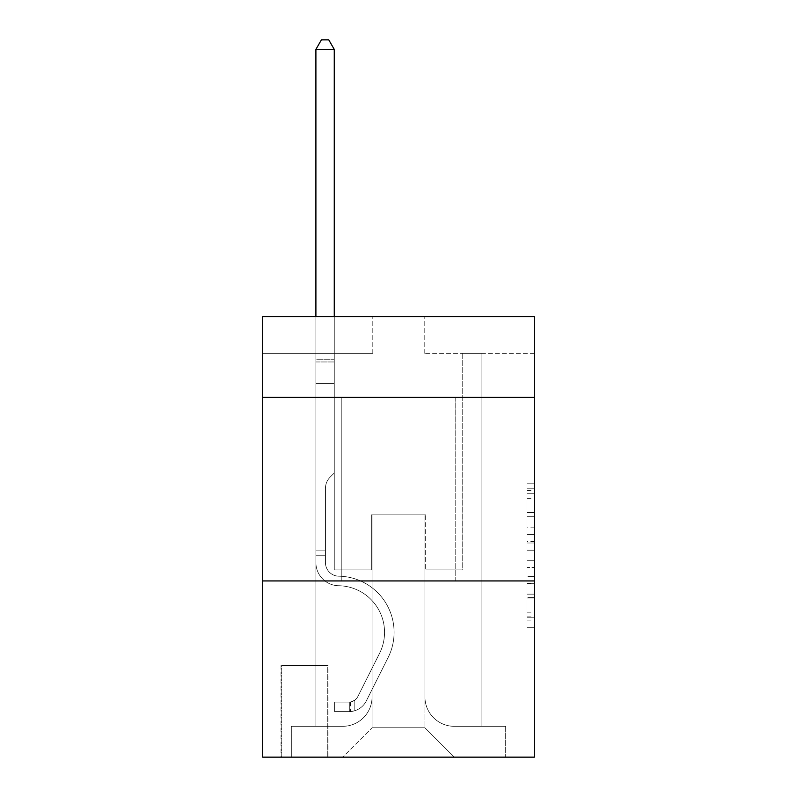 <?xml version="1.0" encoding="UTF-8"?>
<svg xmlns="http://www.w3.org/2000/svg" width="797" height="797" viewBox="0 0 797 797"><rect width="100%" height="100%" fill="white"/><g stroke="black" fill="none" stroke-linecap="round" stroke-linejoin="round"><path stroke-width="0.6" stroke-dasharray="3.98 2.99" d="M526.986 527.146L526.986 550.209L534.329 550.209L534.329 620.106L534.329 490.394L534.329 550.209L526.986 550.209L526.986 488.232L526.986 627.319L526.986 483.181L526.986 617.227L534.329 617.227L526.986 617.227L534.329 617.227L526.986 617.227L526.986 594.163L526.986 627.319L534.329 627.319L534.329 483.181L534.329 616.868L534.329 560.291L526.986 560.291L534.329 560.291L534.329 594.163L534.329 493.273L526.986 493.273L534.329 493.273L534.329 627.319L534.329 490.394L534.329 627.319L526.986 627.319L526.986 483.181L534.329 483.181L534.329 490.394L534.329 483.181L534.329 490.394L534.329 483.181L534.329 488.232L534.329 483.181L526.986 483.181L526.986 493.273L534.329 493.273L526.986 493.273L526.986 527.146L534.329 527.146M455.764 397.394L455.764 580.943L341.236 580.943L455.764 580.943L341.236 580.943L455.764 580.943L455.764 397.394L341.236 397.394L341.236 580.943L341.236 397.394L455.764 397.394M328.015 665.375L281.032 665.375L328.015 665.375L328.015 757.15L281.032 757.15L328.015 757.15M281.032 665.375L281.032 757.15M534.329 541.552L534.329 534.349L534.329 541.552L526.986 541.552L526.986 512.551L526.986 597.949L526.986 576.51L534.329 576.51L526.986 576.51L526.986 627.319L534.329 627.319L526.986 627.319L534.329 627.319L526.986 627.319L526.986 483.181L534.329 483.181L526.986 483.181L534.329 483.181L526.986 483.181L526.986 541.552L534.329 541.552M534.329 580.943L534.329 757.15L262.671 757.15L262.671 580.943L534.329 580.943L534.329 316.638L424.193 316.638L534.329 316.638L534.329 353.35L534.329 316.638L262.671 316.638L372.807 316.638L262.671 316.638L262.671 353.35L372.807 353.35L262.671 353.35L262.671 316.638L262.671 397.394L534.329 397.394L262.671 397.394L262.671 580.943L534.329 580.943L262.671 580.943M315.901 353.35L315.901 726.316L342.7 726.316A29.369 29.369 0 0 0 372.069 696.947L372.069 514.872L372.069 727.781L372.069 514.872L372.069 727.781L372.069 514.872L424.931 514.872L424.931 696.947A29.369 29.369 0 0 0 454.3 726.316L481.099 726.316L481.099 353.35L481.099 726.316L481.099 353.35L481.099 726.316L481.099 353.35L481.099 726.316L481.099 353.35L481.099 726.316L481.099 353.35L481.099 726.316L481.099 353.35L481.099 726.316L481.099 353.35L481.099 726.316L481.099 353.35L481.099 726.316L505.687 726.316L454.3 726.316L481.099 726.316L454.3 726.316L481.099 726.316L454.3 726.316L481.099 726.316L454.3 726.316L481.099 726.316L454.3 726.316L481.099 726.316L454.3 726.316L481.099 726.316L454.3 726.316L481.099 726.316L481.099 353.35L462.738 353.35L481.099 353.35L462.738 353.35L481.099 353.35L462.738 353.35L481.099 353.35L462.738 353.35L481.099 353.35L462.738 353.35L481.099 353.35L462.738 353.35L481.099 353.35L462.738 353.35L481.099 353.35L462.738 353.35L481.099 353.35L462.738 353.35L481.099 353.35L481.099 726.316L454.3 726.316A29.369 29.369 0 0 1 424.931 696.947A29.369 29.369 0 0 0 454.3 726.316A29.369 29.369 0 0 1 424.931 696.947A29.369 29.369 0 0 0 454.3 726.316A29.369 29.369 0 0 1 424.931 696.947A29.369 29.369 0 0 0 454.3 726.316A29.369 29.369 0 0 1 424.931 696.947A29.369 29.369 0 0 0 454.3 726.316A29.369 29.369 0 0 1 424.931 696.947A29.369 29.369 0 0 0 454.3 726.316A29.369 29.369 0 0 1 424.931 696.947A29.369 29.369 0 0 0 454.3 726.316A29.369 29.369 0 0 1 424.931 696.947A29.369 29.369 0 0 0 454.3 726.316A29.369 29.369 0 0 1 424.931 696.947L424.931 514.872L424.931 727.781L372.069 727.781L424.931 727.781L454.3 757.15L505.687 757.15L342.7 757.15L454.3 757.15L424.931 727.781L454.3 757.15L424.931 727.781L424.931 514.872L424.931 727.781L424.931 514.872L371.332 514.872L371.332 569.935L334.262 569.935L334.262 353.35L315.901 353.35L315.901 726.316L342.7 726.316A29.369 29.369 0 0 0 372.069 696.947L372.069 514.872L371.332 514.872L371.332 569.935L334.262 569.935L334.262 353.35L315.901 353.35L315.901 726.316L342.7 726.316L291.313 726.316L342.7 726.316L315.901 726.316L315.901 353.35L315.901 726.316L315.901 353.35L315.901 726.316L315.901 353.35L315.901 726.316L315.901 353.35L315.901 726.316L315.901 353.35L315.901 726.316L315.901 353.35L315.901 726.316L315.901 353.35L334.262 353.35L315.901 353.35L334.262 353.35L315.901 353.35L334.262 353.35L315.901 353.35L334.262 353.35L315.901 353.35L334.262 353.35L315.901 353.35L334.262 353.35L315.901 353.35L334.262 353.35L315.901 353.35L334.262 353.35L315.901 353.35L315.901 726.316L315.901 353.35M372.069 696.947L372.069 514.872L371.332 514.872L371.332 569.935L334.262 569.935L334.262 353.35L334.262 569.935L334.262 353.35L334.262 569.935L334.262 353.35L334.262 569.935L334.262 353.35L334.262 569.935L334.262 353.35L334.262 569.935L334.262 353.35L334.262 569.935L334.262 353.35L334.262 569.935L334.262 353.35L334.262 569.935L371.332 569.935L334.262 569.935L371.332 569.935L334.262 569.935L371.332 569.935L334.262 569.935L371.332 569.935L334.262 569.935L371.332 569.935L334.262 569.935L371.332 569.935L334.262 569.935L371.332 569.935L334.262 569.935L371.332 569.935L371.332 514.872L371.332 569.935L371.332 514.872L371.332 569.935L371.332 514.872L371.332 569.935L371.332 514.872L371.332 569.935L371.332 514.872L371.332 569.935L371.332 514.872L371.332 569.935L371.332 514.872L371.332 569.935L371.332 514.872L372.069 514.872L371.332 514.872L372.069 514.872L371.332 514.872L372.069 514.872L371.332 514.872L372.069 514.872L371.332 514.872L372.069 514.872L371.332 514.872L372.069 514.872L371.332 514.872L372.069 514.872L371.332 514.872L372.069 514.872L372.069 696.947A29.369 29.369 0 0 1 342.7 726.316A29.369 29.369 0 0 0 372.069 696.947A29.369 29.369 0 0 1 342.7 726.316A29.369 29.369 0 0 0 372.069 696.947A29.369 29.369 0 0 1 342.7 726.316A29.369 29.369 0 0 0 372.069 696.947A29.369 29.369 0 0 1 342.7 726.316A29.369 29.369 0 0 0 372.069 696.947A29.369 29.369 0 0 1 342.7 726.316A29.369 29.369 0 0 0 372.069 696.947A29.369 29.369 0 0 1 342.7 726.316A29.369 29.369 0 0 0 372.069 696.947A29.369 29.369 0 0 1 342.7 726.316A29.369 29.369 0 0 0 372.069 696.947M534.329 353.35L424.193 353.35L534.329 353.35M281.759 757.15L327.288 757.15L281.759 757.15L281.759 665.375L327.288 665.375L327.288 757.15L327.288 665.375L281.759 665.375L281.759 757.15M291.313 757.15L342.7 757.15L372.069 727.781L342.7 757.15L372.069 727.781L342.7 757.15L291.313 757.15L291.313 726.316L291.313 757.15M425.668 514.872L424.931 514.872L425.668 514.872L424.931 514.872L425.668 514.872L424.931 514.872L425.668 514.872L424.931 514.872L425.668 514.872L424.931 514.872L425.668 514.872L424.931 514.872L425.668 514.872L424.931 514.872L425.668 514.872L424.931 514.872L425.668 514.872L424.931 514.872L425.668 514.872L425.668 569.935L425.668 514.872M424.193 353.35L424.193 316.638L424.193 353.35M372.807 353.35L372.807 316.638L372.807 353.35M505.687 726.316L505.687 757.15L505.687 726.316M462.738 353.35L462.738 569.935L425.668 569.935L462.738 569.935L425.668 569.935L462.738 569.935L425.668 569.935L462.738 569.935L425.668 569.935L462.738 569.935L425.668 569.935L462.738 569.935L425.668 569.935L462.738 569.935L425.668 569.935L462.738 569.935L425.668 569.935L462.738 569.935L425.668 569.935L462.738 569.935L462.738 353.35M534.329 397.394L262.671 397.394M526.986 550.209L534.329 550.209L526.986 550.209M526.986 488.232L526.986 483.181L526.986 488.232L534.329 488.232L526.986 488.232M526.986 597.591L526.986 567.504L526.986 597.591L534.329 597.591L526.986 597.591M526.986 567.504L526.986 560.291L534.329 560.291L526.986 560.291L526.986 567.504L534.329 567.504L526.986 567.504M526.986 512.551L526.986 493.273L526.986 512.551L534.329 512.551L526.986 512.551M526.986 483.181L534.329 483.181L526.986 483.181L526.986 490.394L526.986 483.181L534.329 483.181M526.986 627.319L534.329 627.319L526.986 627.319L526.986 620.106L526.986 627.319M325.445 550.847L325.445 555.25L315.901 555.25L315.901 550.847L315.901 562.612L315.901 49.394L315.901 383.447L315.901 49.394L334.262 49.394L334.262 359.218L334.262 49.394L315.901 49.394L321.41 39.85L328.753 39.85L321.41 39.85L315.901 49.394L315.901 383.447L315.901 49.394L334.262 49.394L328.753 39.85L334.262 49.394L334.262 383.447L315.901 383.447L315.901 49.394L321.41 39.85L328.753 39.85L321.41 39.85L315.901 49.394L315.901 383.447L315.901 49.394L334.262 49.394L315.901 49.394L321.41 39.85L328.753 39.85L334.262 49.394L328.753 39.85L321.41 39.85L315.901 49.394L315.901 383.447L334.262 383.447L334.262 473.019L330.117 477.154A15.95 15.95 -30.4 0 0 325.445 488.441A15.95 15.95 149.6 0 1 330.117 477.154L334.262 473.019L334.262 49.394L334.262 383.447L315.901 383.447L315.901 562.612A23.123 23.123 -30.4 0 0 338.665 585.735A23.123 23.123 149.6 0 1 315.901 562.612L315.901 383.447L334.262 383.447L334.262 473.019L330.117 477.154A15.95 15.95 -59.8 0 0 325.445 488.441A15.95 15.95 120.2 0 1 330.117 477.154L334.262 473.019L334.262 49.394L315.901 49.394L334.262 49.394L328.753 39.85L334.262 49.394L334.262 383.447L315.901 383.447L315.901 562.612A23.123 23.123 -59.8 0 0 338.665 585.735A23.123 23.123 149.6 0 1 315.901 562.612L315.901 383.447L334.262 383.447L334.262 473.019L330.117 477.154A15.95 15.95 -59.8 0 0 325.445 488.441A15.95 15.95 120.2 0 1 330.117 477.154L334.262 473.019L334.262 49.394L315.901 49.394L321.41 39.85L328.753 39.85L321.41 39.85L315.901 49.394L315.901 359.218L315.901 49.394L334.262 49.394L328.753 39.85L334.262 49.394L334.262 383.447L315.901 383.447L315.901 562.612A23.123 23.123 -59.8 0 0 338.665 585.735A23.123 23.123 149.6 0 1 315.901 562.612L315.901 383.447L334.262 383.447L334.262 473.019L330.117 477.154A15.95 15.95 -59.8 0 0 325.445 488.441A15.95 15.95 120.2 0 1 330.117 477.154L334.262 473.019L334.262 49.394L315.901 49.394L321.41 39.85L328.753 39.85L321.41 39.85L315.901 49.394L315.901 361.958L315.901 49.394L334.262 49.394L328.753 39.85L334.262 49.394L334.262 383.447L315.901 383.447L315.901 562.612A23.123 23.123 -59.8 0 0 338.665 585.735A46.624 46.624 149.6 0 1 379.581 653.291A46.624 46.624 -30.4 0 0 338.665 585.735A23.123 23.123 120.2 0 1 315.901 562.612L315.901 383.447L334.262 383.447L334.262 473.019L330.117 477.154A15.95 15.95 -59.8 0 0 325.445 488.441A15.95 15.95 120.2 0 1 330.117 477.154L334.262 473.019L334.262 49.394L315.901 49.394L321.41 39.85L328.753 39.85L321.41 39.85L315.901 49.394L315.901 562.612A23.123 23.123 -59.8 0 0 338.665 585.735A23.123 23.123 120.2 0 1 315.901 562.612L315.901 383.447L334.262 383.447L334.262 473.019L330.117 477.154A15.95 15.95 -59.8 0 0 325.445 488.441A15.95 15.95 120.2 0 1 330.117 477.154L334.262 473.019L334.262 383.447L315.901 383.447L315.901 562.612A23.123 23.123 -59.8 0 0 338.665 585.735A23.123 23.123 120.2 0 1 315.901 562.612L315.901 383.447L334.262 383.447L334.262 361.958L334.262 473.019L330.117 477.154A15.95 15.95 -59.8 0 0 325.445 488.441A15.95 15.95 120.2 0 1 330.117 477.154L334.262 473.019L334.262 383.447L315.901 383.447L315.901 562.612A23.123 23.123 -59.8 0 0 338.665 585.735A46.624 46.624 120.2 0 1 379.581 653.291A46.624 46.624 -30.4 0 0 338.665 585.735A23.123 23.123 120.2 0 1 315.901 562.612L315.901 383.447L334.262 383.447L334.262 359.218L334.262 473.019L330.117 477.154A15.95 15.95 -59.8 0 0 325.445 488.441A15.95 15.95 120.2 0 1 330.117 477.154L334.262 473.019L334.262 383.447L315.901 383.447L315.901 562.612A23.123 23.123 -59.8 0 0 338.665 585.735A23.123 23.123 120.2 0 1 315.901 562.612L315.901 383.447L334.262 383.447L334.262 49.394L328.753 39.85L334.262 49.394L334.262 473.019L330.117 477.154A15.95 15.95 -59.8 0 0 325.445 488.441A15.95 15.95 120.2 0 1 330.117 477.154L334.262 473.019L334.262 383.447L315.901 383.447L315.901 562.612L315.901 555.25L325.445 555.25L325.445 550.847L315.901 550.847L325.445 550.847L325.445 562.612L325.445 488.441L325.445 562.612A13.579 13.579 -30.4 0 0 338.815 576.191A13.579 13.579 149.6 0 1 325.445 562.612L325.445 488.441L325.445 562.612L325.445 550.847L315.901 550.847L325.445 550.847L325.445 562.612A13.579 13.579 -59.8 0 0 338.815 576.191A13.579 13.579 149.6 0 1 325.445 562.612L325.445 488.441L325.445 562.612A13.579 13.579 -59.8 0 0 338.815 576.191A13.579 13.579 149.6 0 1 325.445 562.612L325.445 488.441L325.445 562.612L325.445 550.847L315.901 550.847L325.445 550.847L325.445 562.612A13.579 13.579 -59.8 0 0 338.815 576.191A56.169 56.169 149.6 0 1 388.109 657.575A56.169 56.169 -30.4 0 0 338.815 576.191A13.579 13.579 120.2 0 1 325.445 562.612L325.445 488.441L325.445 562.612A13.579 13.579 -59.8 0 0 338.815 576.191A13.579 13.579 120.2 0 1 325.445 562.612L325.445 488.441L325.445 562.612L325.445 550.847L315.901 550.847L325.445 550.847L325.445 562.612A13.579 13.579 -59.8 0 0 338.815 576.191A13.579 13.579 120.2 0 1 325.445 562.612L325.445 488.441L325.445 562.612A13.579 13.579 -59.8 0 0 338.815 576.191A56.169 56.169 120.2 0 1 388.109 657.575A56.169 56.169 -30.4 0 0 338.815 576.191A13.579 13.579 120.2 0 1 325.445 562.612L325.445 488.441L325.445 562.612L325.445 550.847L315.901 550.847M349.305 711.631A19.457 19.457 -30.4 0 0 366.321 700.912L388.109 657.575A56.169 56.169 -30.4 0 0 338.815 576.191A13.579 13.579 120.2 0 1 325.445 562.612A13.579 13.579 -59.8 0 0 338.815 576.191A13.579 13.579 120.2 0 1 325.445 562.612L325.445 488.441L325.445 562.612A13.579 13.579 -59.8 0 0 338.815 576.191A56.169 56.169 120.2 0 1 388.109 657.575L366.321 700.912L388.109 657.575A56.169 56.169 -59.8 0 0 338.815 576.191A13.579 13.579 120.2 0 1 325.445 562.612A13.579 13.579 120.2 0 0 338.815 576.191A13.579 13.579 120.2 0 1 325.445 562.612A13.579 13.579 120.2 0 0 338.815 576.191A56.169 56.169 120.2 0 1 388.109 657.575A56.169 56.169 -59.8 0 0 338.815 576.191A13.579 13.579 120.2 0 1 325.445 562.612A13.579 13.579 120.2 0 0 338.815 576.191A56.169 56.169 120.2 0 1 388.109 657.575A56.169 56.169 -59.8 0 0 338.815 576.191A13.579 13.579 120.2 0 1 325.445 562.612A13.579 13.579 120.2 0 0 338.815 576.191A13.579 13.579 120.2 0 1 325.445 562.612A13.579 13.579 120.2 0 0 338.815 576.191A56.169 56.169 120.2 0 1 388.109 657.575L366.321 700.912L388.109 657.575A56.169 56.169 -59.8 0 0 338.815 576.191A13.579 13.579 120.2 0 1 325.445 562.612A13.579 13.579 120.2 0 0 338.815 576.191A56.169 56.169 120.2 0 1 388.109 657.575A56.169 56.169 -59.8 0 0 338.815 576.191A13.579 13.579 120.2 0 1 325.445 562.612A13.579 13.579 120.2 0 0 338.815 576.191A13.579 13.579 120.2 0 1 325.445 562.612A13.579 13.579 120.2 0 0 338.815 576.191A56.169 56.169 120.2 0 1 388.109 657.575A56.169 56.169 -59.8 0 0 338.815 576.191A13.579 13.579 120.2 0 1 325.445 562.612A13.579 13.579 120.2 0 0 338.815 576.191A56.169 56.169 120.2 0 1 388.109 657.575L366.321 700.912A19.457 19.457 149.6 0 1 354.814 710.725A19.457 19.457 -30.4 0 0 366.321 700.912L388.109 657.575A56.169 56.169 -59.8 0 0 338.815 576.191A56.169 56.169 -59.8 0 1 388.109 657.575A56.169 56.169 -59.8 0 0 338.815 576.191A56.169 56.169 -59.8 0 1 388.109 657.575L366.321 700.912L388.109 657.575A56.169 56.169 -59.8 0 0 338.815 576.191A56.169 56.169 -59.8 0 1 388.109 657.575L366.321 700.912L388.109 657.575A56.169 56.169 -59.8 0 0 338.815 576.191A56.169 56.169 -59.8 0 1 388.109 657.575A56.169 56.169 -59.8 0 0 338.815 576.191A56.169 56.169 -59.8 0 1 388.109 657.575L366.321 700.912A19.457 19.457 120.2 0 1 354.814 710.725C349.156 711.92 349.156 711.92 354.814 710.725C349.156 711.92 349.156 711.92 354.814 710.725A19.457 19.457 -59.8 0 0 366.321 700.912L388.109 657.575A56.169 56.169 -59.8 0 0 338.815 576.191A56.169 56.169 -59.8 0 1 388.109 657.575L366.321 700.912L388.109 657.575A56.169 56.169 -59.8 0 0 338.815 576.191A56.169 56.169 -59.8 0 1 388.109 657.575A56.169 56.169 -59.8 0 0 338.815 576.191A56.169 56.169 -59.8 0 1 388.109 657.575L366.321 700.912L388.109 657.575A56.169 56.169 -59.8 0 0 338.815 576.191A56.169 56.169 -59.8 0 1 388.109 657.575L366.321 700.912A19.457 19.457 120.2 0 1 354.814 710.725C349.156 711.92 349.156 711.92 354.814 710.725C349.156 711.92 349.156 711.92 354.814 710.725A19.457 19.457 -59.8 0 0 366.321 700.912L388.109 657.575L366.321 700.912A19.457 19.457 120.2 0 1 354.814 710.725C349.156 711.92 349.156 711.92 354.814 710.725C349.156 711.92 349.156 711.92 354.814 710.725A19.457 19.457 -59.8 0 0 366.321 700.912L388.109 657.575L366.321 700.912A19.457 19.457 120.2 0 1 354.814 710.725C349.156 711.92 349.156 711.92 354.814 710.725C349.156 711.92 349.156 711.92 354.814 710.725A19.457 19.457 -59.8 0 0 366.321 700.912L388.109 657.575L366.321 700.912A19.457 19.457 120.2 0 1 354.814 710.725C349.156 711.92 349.156 711.92 354.814 710.725C349.156 711.92 349.156 711.92 354.814 710.725A19.457 19.457 -59.8 0 0 366.321 700.912L388.109 657.575L366.321 700.912A19.457 19.457 120.2 0 1 354.814 710.725C349.156 711.92 349.156 711.92 354.814 710.725C349.156 711.92 349.156 711.92 354.814 710.725A19.457 19.457 -59.8 0 0 366.321 700.912L388.109 657.575L366.321 700.912A19.457 19.457 120.2 0 1 354.814 710.725C349.156 711.92 349.156 711.92 354.814 710.725C349.156 711.92 349.156 711.92 354.814 710.725A19.457 19.457 -59.8 0 0 366.321 700.912L388.109 657.575L366.321 700.912A19.457 19.457 120.2 0 1 354.814 710.725C349.156 711.92 349.156 711.92 354.814 710.725C349.156 711.92 349.156 711.92 354.814 710.725A19.457 19.457 -59.8 0 0 366.321 700.912A19.457 19.457 -30.4 0 1 349.305 711.631L349.305 702.077A9.913 9.913 -30.4 0 0 357.793 696.628L379.581 653.291A46.624 46.624 -30.4 0 0 338.665 585.735A23.123 23.123 120.2 0 1 315.901 562.612A23.123 23.123 -59.8 0 0 338.665 585.735A46.624 46.624 120.2 0 1 379.581 653.291L357.793 696.628L379.581 653.291A46.624 46.624 -59.8 0 0 338.665 585.735A23.123 23.123 120.2 0 1 315.901 562.612A23.123 23.123 120.2 0 0 338.665 585.735A23.123 23.123 120.2 0 1 315.901 562.612A23.123 23.123 120.2 0 0 338.665 585.735A46.624 46.624 120.2 0 1 379.581 653.291A46.624 46.624 -59.8 0 0 338.665 585.735A23.123 23.123 120.2 0 1 315.901 562.612A23.123 23.123 120.2 0 0 338.665 585.735A46.624 46.624 120.2 0 1 379.581 653.291A46.624 46.624 -59.8 0 0 338.665 585.735A23.123 23.123 120.2 0 1 315.901 562.612A23.123 23.123 120.2 0 0 338.665 585.735A23.123 23.123 120.2 0 1 315.901 562.612A23.123 23.123 120.2 0 0 338.665 585.735A46.624 46.624 120.2 0 1 379.581 653.291L357.793 696.628L379.581 653.291A46.624 46.624 -59.8 0 0 338.665 585.735A23.123 23.123 120.2 0 1 315.901 562.612A23.123 23.123 120.2 0 0 338.665 585.735A46.624 46.624 120.2 0 1 379.581 653.291A46.624 46.624 -59.8 0 0 338.665 585.735A23.123 23.123 120.2 0 1 315.901 562.612A23.123 23.123 120.2 0 0 338.665 585.735A23.123 23.123 120.2 0 1 315.901 562.612A23.123 23.123 120.2 0 0 338.665 585.735A46.624 46.624 120.2 0 1 379.581 653.291A46.624 46.624 -59.8 0 0 338.665 585.735A23.123 23.123 120.2 0 1 315.901 562.612A23.123 23.123 120.2 0 0 338.665 585.735A46.624 46.624 120.2 0 1 379.581 653.291L357.793 696.628A9.913 9.913 149.6 0 1 354.814 700.155C349.255 702.715 349.255 702.715 354.814 700.155C349.255 702.715 349.255 702.715 354.814 700.155A9.913 9.913 -30.4 0 0 357.793 696.628L379.581 653.291A46.624 46.624 -59.8 0 0 338.665 585.735A46.624 46.624 -59.8 0 1 379.581 653.291A46.624 46.624 -59.8 0 0 338.665 585.735A46.624 46.624 -59.8 0 1 379.581 653.291L357.793 696.628L379.581 653.291A46.624 46.624 -59.8 0 0 338.665 585.735A46.624 46.624 -59.8 0 1 379.581 653.291L357.793 696.628L379.581 653.291A46.624 46.624 -59.8 0 0 338.665 585.735A46.624 46.624 -59.8 0 1 379.581 653.291A46.624 46.624 -59.8 0 0 338.665 585.735A46.624 46.624 -59.8 0 1 379.581 653.291L357.793 696.628A9.913 9.913 120.2 0 1 354.814 700.155C349.255 702.715 349.255 702.715 354.814 700.155C349.255 702.715 349.255 702.715 354.814 700.155A9.913 9.913 -59.8 0 0 357.793 696.628L379.581 653.291A46.624 46.624 -59.8 0 0 338.665 585.735A46.624 46.624 -59.8 0 1 379.581 653.291L357.793 696.628L379.581 653.291A46.624 46.624 -59.8 0 0 338.665 585.735A46.624 46.624 -59.8 0 1 379.581 653.291A46.624 46.624 -59.8 0 0 338.665 585.735A46.624 46.624 -59.8 0 1 379.581 653.291L357.793 696.628L379.581 653.291A46.624 46.624 -59.8 0 0 338.665 585.735A46.624 46.624 -59.8 0 1 379.581 653.291L357.793 696.628A9.913 9.913 120.2 0 1 354.814 700.155C349.255 702.715 349.255 702.715 354.814 700.155C349.255 702.715 349.255 702.715 354.814 700.155A9.913 9.913 -59.8 0 0 357.793 696.628L379.581 653.291L357.793 696.628A9.913 9.913 120.2 0 1 354.814 700.155C349.255 702.715 349.255 702.715 354.814 700.155C349.255 702.715 349.255 702.715 354.814 700.155A9.913 9.913 -59.8 0 0 357.793 696.628L379.581 653.291L357.793 696.628A9.913 9.913 120.2 0 1 354.814 700.155C349.255 702.715 349.255 702.715 354.814 700.155C349.255 702.715 349.255 702.715 354.814 700.155A9.913 9.913 -59.8 0 0 357.793 696.628L379.581 653.291L357.793 696.628A9.913 9.913 120.2 0 1 354.814 700.155C349.255 702.715 349.255 702.715 354.814 700.155C349.255 702.715 349.255 702.715 354.814 700.155A9.913 9.913 -59.8 0 0 357.793 696.628L379.581 653.291L357.793 696.628A9.913 9.913 120.2 0 1 354.814 700.155C349.255 702.715 349.255 702.715 354.814 700.155C349.255 702.715 349.255 702.715 354.814 700.155A9.913 9.913 -59.8 0 0 357.793 696.628L379.581 653.291L357.793 696.628A9.913 9.913 120.2 0 1 354.814 700.155C349.255 702.715 349.255 702.715 354.814 700.155C349.255 702.715 349.255 702.715 354.814 700.155A9.913 9.913 -59.8 0 0 357.793 696.628L379.581 653.291L357.793 696.628A9.913 9.913 120.2 0 1 354.814 700.155C349.255 702.715 349.255 702.715 354.814 700.155C349.255 702.715 349.255 702.715 354.814 700.155A9.913 9.913 -59.8 0 0 357.793 696.628A9.913 9.913 -30.4 0 1 349.305 702.077L349.305 711.631L334.63 711.631L349.305 711.631A19.457 19.457 -59.8 0 0 366.321 700.912A19.457 19.457 -59.8 0 1 349.305 711.631L349.305 702.077L334.63 702.087L349.305 702.077A9.913 9.913 -59.8 0 0 357.793 696.628A9.913 9.913 -59.8 0 1 349.305 702.077L349.305 711.631L334.63 711.631L334.63 702.087L334.63 711.631L349.305 711.631A19.457 19.457 -59.8 0 0 366.321 700.912A19.457 19.457 -59.8 0 1 349.305 711.631L349.305 702.077L334.63 702.087L349.305 702.077A9.913 9.913 -59.8 0 0 357.793 696.628A9.913 9.913 -59.8 0 1 349.305 702.077L349.305 711.631L334.63 711.631L334.63 702.087L334.63 711.631L349.305 711.631A19.457 19.457 -59.8 0 0 366.321 700.912A19.457 19.457 -59.8 0 1 349.305 711.631L349.305 702.077L334.63 702.087L349.305 702.077A9.913 9.913 -59.8 0 0 357.793 696.628A9.913 9.913 -59.8 0 1 349.305 702.077L349.305 711.631L334.63 711.631L334.63 702.087L334.63 711.631L349.305 711.631A19.457 19.457 -59.8 0 0 366.321 700.912A19.457 19.457 -59.8 0 1 349.305 711.631L349.305 702.077L334.63 702.087L349.305 702.077A9.913 9.913 -59.8 0 0 357.793 696.628A9.913 9.913 -59.8 0 1 349.305 702.077L349.305 711.631L334.63 711.631L334.63 702.087L334.63 711.631L349.305 711.631A19.457 19.457 -59.8 0 0 366.321 700.912A19.457 19.457 -59.8 0 1 349.305 711.631L349.305 702.077L334.63 702.087L349.305 702.077A9.913 9.913 -59.8 0 0 357.793 696.628A9.913 9.913 -59.8 0 1 349.305 702.077L349.305 711.631L334.63 711.631L334.63 702.087L334.63 711.631L349.305 711.631A19.457 19.457 -59.8 0 0 366.321 700.912A19.457 19.457 -59.8 0 1 349.305 711.631L349.305 702.077L334.63 702.087L349.305 702.077A9.913 9.913 -59.8 0 0 357.793 696.628A9.913 9.913 -59.8 0 1 349.305 702.077L349.305 711.631L334.63 711.631L334.63 702.087L334.63 711.631L349.305 711.631A19.457 19.457 -59.8 0 0 366.321 700.912A19.457 19.457 -59.8 0 1 349.305 711.631L349.305 702.077L334.63 702.087L349.305 702.077A9.913 9.913 -59.8 0 0 357.793 696.628A9.913 9.913 -59.8 0 1 349.305 702.077L349.305 711.631L334.63 711.631L334.63 702.087L334.63 711.631L349.305 711.631A19.457 19.457 -59.8 0 0 366.321 700.912A19.457 19.457 -59.8 0 1 349.305 711.631L349.305 702.077L334.63 702.087L349.305 702.077A9.913 9.913 -59.8 0 0 357.793 696.628A9.913 9.913 -59.8 0 1 349.305 702.077L349.305 711.631L334.63 711.631L334.63 702.087L334.63 711.631L349.305 711.631M315.901 316.638L315.901 49.394L334.262 49.394L315.901 49.394L321.41 39.85L328.753 39.85L321.41 39.85L315.901 49.394L315.901 359.218L315.901 49.394L334.262 49.394L328.753 39.85L334.262 49.394L334.262 359.218L334.262 49.394L315.901 49.394L321.41 39.85L328.753 39.85L321.41 39.85L315.901 49.394L334.262 49.394L328.753 39.85L334.262 49.394L334.262 316.638M334.63 702.087L348.947 702.087L334.63 702.087L334.63 711.631L334.63 702.087M315.901 359.218L315.901 361.958L315.901 359.218L334.262 359.218L315.901 359.218M354.814 710.725C349.156 711.92 349.156 711.92 354.814 710.725C349.156 711.92 349.156 711.92 354.814 710.725L354.814 700.155L354.814 710.725M334.262 49.394L328.753 39.85L321.41 39.85L315.901 49.394M526.986 594.163L534.329 594.163L526.986 594.163M526.986 583.354L534.329 583.354M526.986 516.336L534.329 516.336L526.986 516.336M526.986 490.394L534.329 490.394M526.986 620.106L534.329 620.106M526.986 612.176L534.329 612.176M526.986 498.314L534.329 498.314M526.986 542.996L534.329 542.996L526.986 542.996M526.986 583.713L534.329 583.713L526.986 583.713M526.986 597.949L534.329 597.949L526.986 597.949M526.986 534.349L534.329 534.349L526.986 534.349M315.901 361.958L334.262 361.958L315.901 361.958M325.445 555.25L315.901 555.25L325.445 555.25M526.986 616.868L534.329 616.868M526.986 617.227L534.329 617.227M526.986 493.273L534.329 493.273M350.411 701.978L350.411 711.572"/><path stroke-width="1.2" d="M534.329 397.394L534.329 316.638L262.671 316.638L262.671 397.394L534.329 397.394L534.329 757.15L262.671 757.15L262.671 397.394M534.329 580.943L262.671 580.943M334.262 316.638L334.262 49.394L315.901 49.394L315.901 316.638M315.901 49.394L321.41 39.85L328.753 39.85L334.262 49.394"/></g></svg>
